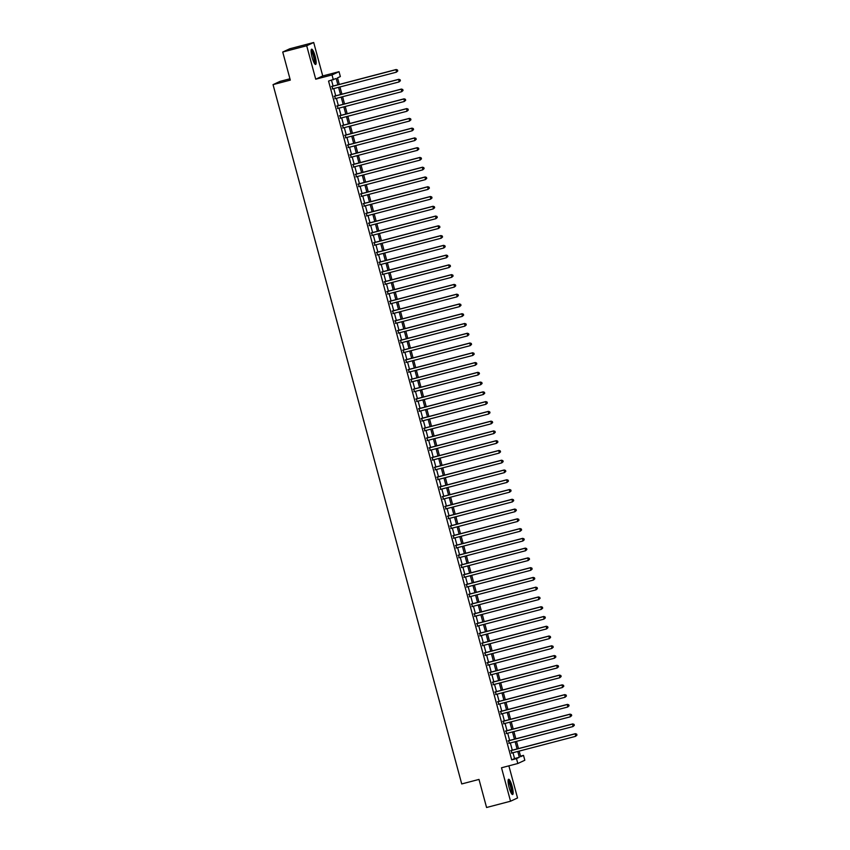 <?xml version="1.0" encoding="UTF-8"?>
<svg xmlns="http://www.w3.org/2000/svg" width="850" height="850" viewBox="0 0 850 850"><rect width="100%" height="100%" fill="white"/><g stroke="black" fill="none" stroke-linecap="round" stroke-linejoin="round"><path stroke-width="1.27" d="M512.093 786.218A7.894 1.604 75.3 0 0 508.619 779.259A7.894 1.604 75.3 0 0 509.139 787.589A7.894 1.604 75.3 0 0 512.614 794.537A7.894 1.604 75.3 0 0 512.093 786.218M315.106 56.132A7.894 1.604 75.3 0 0 311.631 49.183A7.894 1.604 75.3 0 0 312.152 57.502A7.894 1.604 75.3 0 0 315.626 64.462A7.894 1.604 75.3 0 0 315.106 56.132M520.519 756.149L523.504 755.374L524.822 760.251L517.82 763.502L516.492 758.614L519.339 757.297L517.767 751.474M289.946 78.784L280.054 81.377L273.041 84.628L461.731 783.944L478.996 779.418L486.572 807.5L510.542 801.221L517.544 797.969L508.874 765.839M273.041 84.628L290.307 80.113L282.731 52.031L289.733 48.779L313.703 42.5L306.701 45.751L315.722 79.199L332.021 74.938L339.033 71.687L340.351 76.564L337.503 77.881L339.277 84.426M315.722 79.199L322.734 75.948L313.703 42.5M322.734 75.948L339.033 71.687M282.731 52.031L306.701 45.751M511.243 750.476L511.923 753.004M508.608 740.701L509.288 743.24M505.973 730.936L506.653 733.465M503.338 721.172L504.018 723.701M500.703 711.407L501.383 713.936M498.068 701.633L498.748 704.172M495.433 691.868L496.113 694.397M492.798 682.104L493.478 684.633M490.163 672.339L490.843 674.868M487.528 662.564L488.208 665.104M484.893 652.8L485.573 655.329M482.258 643.036L482.938 645.564M479.623 633.271L480.303 635.8M476.988 623.507L477.668 626.036M474.353 613.732L475.033 616.261M471.718 603.968L472.398 606.496M469.083 594.203L469.763 596.732M466.438 584.439L467.128 586.968M463.803 574.664L464.493 577.203M461.168 564.899L461.858 567.428M458.533 555.135L459.223 557.664M455.897 545.371L456.588 547.899M453.263 535.596L453.953 538.135M450.627 525.831L451.318 528.36M447.993 516.067L448.683 518.596M445.358 506.303L446.048 508.831M442.723 496.527L443.402 499.067M440.087 486.763L440.767 489.292M437.453 476.999L438.132 479.527M434.817 467.234L435.498 469.763M432.183 457.459L432.862 459.999M429.547 447.695L430.228 450.224M426.913 437.931L427.592 440.459M424.277 428.166L424.957 430.695M421.642 418.391L422.322 420.931M419.007 408.627L419.688 411.156M416.373 398.862L417.053 401.391M413.737 389.098L414.418 391.627M411.103 379.323L411.783 381.862M408.467 369.559L409.147 372.087M405.832 359.794L406.513 362.323M403.197 350.03L403.877 352.559M400.562 340.266L401.243 342.794M397.928 330.491L398.608 333.03M395.293 320.726L395.973 323.255M392.658 310.962L393.337 313.491M390.022 301.197L390.703 303.726M387.388 291.422L388.067 293.962M384.752 281.658L385.433 284.187M382.118 271.894L382.797 274.422M379.472 262.129L380.163 264.658M376.837 252.354L377.527 254.894M374.202 242.59L374.892 245.119M371.567 232.826L372.257 235.354M368.932 223.061L369.623 225.59M366.297 213.286L366.987 215.826M363.662 203.522L364.353 206.051M361.027 193.758L361.717 196.286M358.392 183.993L359.082 186.522M355.757 174.218L356.437 176.758M353.122 164.454L353.802 166.982M350.487 154.689L351.167 157.218M347.852 144.925L348.532 147.454M345.217 135.15L345.897 137.689M342.582 125.386L343.262 127.914M339.947 115.621L340.627 118.15M337.312 105.857L337.992 108.386M334.677 96.093L335.357 98.621M337.875 84.787L336.186 78.498L328.546 81.069L511.7 759.879L514.548 758.561L512.975 752.728M512.284 750.199L510.34 742.964M509.649 740.435L507.705 733.199M507.014 730.66L505.07 723.424M504.379 720.896L502.424 713.66M501.744 711.131L499.789 703.896M499.109 701.367L497.154 694.131M496.474 691.592L494.519 684.356M493.839 681.827L491.884 674.592M491.204 672.063L489.249 664.827M488.569 662.299L486.614 655.063M485.934 652.524L483.979 645.288M483.299 642.759L481.344 635.524M480.664 632.995L478.709 625.759M478.029 623.231L476.074 615.995M475.394 613.466L473.439 606.231M472.759 603.691L470.804 596.456M470.124 593.927L468.169 586.691M467.489 584.162L465.534 576.927M464.854 574.398L462.899 567.162M462.219 564.623L460.264 557.388M459.584 554.859L457.629 547.623M456.949 545.094L454.994 537.859M454.314 535.33L452.359 528.094M451.679 525.555L449.724 518.319M449.044 515.791L447.089 508.555M446.409 506.026L444.454 498.791M443.774 496.262L441.819 489.026M441.139 486.487L439.184 479.251M438.494 476.723L436.549 469.487M435.859 466.958L433.914 459.723M433.224 457.194L431.279 449.958M430.589 447.419L428.644 440.183M427.954 437.654L426.009 430.419M425.319 427.89L423.374 420.654M422.684 418.126L420.739 410.89M420.049 408.351L418.104 401.115M417.414 398.586L415.459 391.351M414.779 388.822L412.824 381.586M412.144 379.058L410.189 371.822M409.509 369.293L407.554 362.047M406.874 359.518L404.919 352.283M404.239 349.754L402.284 342.518M401.604 339.989L399.649 332.754M398.969 330.225L397.014 322.989M396.334 320.45L394.379 313.214M393.699 310.686L391.744 303.45M391.064 300.921L389.109 293.686M388.429 291.157L386.474 283.921M385.794 281.382L383.839 274.146M383.159 271.618L381.204 264.382M380.524 261.853L378.569 254.617M377.889 252.089L375.934 244.853M375.254 242.314L373.299 235.078M372.619 232.549L370.664 225.314M369.984 222.785L368.029 215.549M367.349 213.021L365.394 205.785M364.714 203.246L362.759 196.01M362.079 193.481L360.124 186.246M359.444 183.717L357.489 176.481M356.809 173.952L354.854 166.717M354.174 164.178L352.219 156.942M351.528 154.413L349.584 147.178M348.893 144.649L346.949 137.413M346.258 134.884L344.314 127.649M343.623 125.109L341.679 117.874M340.988 115.345L339.044 108.109M338.353 105.581L336.409 98.345M335.718 95.816L333.774 88.581M333.083 86.052L331.532 80.293M332.042 86.317L332.722 88.846M517.82 763.502L501.511 767.773L510.542 801.221M511.7 759.879L516.492 758.614M333.338 79.815L332.021 74.938M519.159 751.113L520.668 756.691L523.504 755.374M339.957 86.955L341.913 94.191M342.592 96.719L344.547 103.966M345.228 106.494L347.183 113.73M347.862 116.259L349.817 123.494M350.498 126.023L352.453 133.259M353.132 135.787L355.087 143.023M355.767 145.562L357.723 152.798M358.402 155.327L360.358 162.562M361.038 165.091L362.993 172.327M363.672 174.856L365.627 182.091M366.308 184.631L368.263 191.866M368.942 194.395L370.897 201.631M371.578 204.159L373.533 211.395M374.212 213.924L376.168 221.159M376.848 223.699L378.803 230.934M379.483 233.463L381.438 240.699M382.118 243.227L384.072 250.463M384.752 252.992L386.707 260.227M387.388 262.767L389.342 270.002M390.022 272.531L391.978 279.767M392.658 282.296L394.612 289.531M395.303 292.06L397.248 299.296M397.938 301.835L399.882 309.071M400.573 311.599L402.517 318.835M403.208 321.364L405.152 328.599M405.843 331.128L407.788 338.364M408.478 340.903L410.422 348.139M411.113 350.668L413.058 357.903M413.748 360.432L415.692 367.668M416.383 370.196L418.328 377.432M419.018 379.961L420.973 387.207M421.653 389.736L423.608 396.971M424.288 399.5L426.243 406.736M426.923 409.264L428.878 416.5M429.558 419.029L431.513 426.264M432.193 428.804L434.148 436.039M434.828 438.568L436.783 445.804M437.463 448.332L439.418 455.568M440.098 458.097L442.053 465.332M442.733 467.872L444.688 475.108M445.368 477.636L447.323 484.872M448.003 487.401L449.958 494.636M450.638 497.165L452.593 504.401M453.273 506.94L455.228 514.176M455.908 516.704L457.863 523.94M458.543 526.469L460.498 533.704M461.178 536.233L463.133 543.469M463.813 546.008L465.768 553.244M466.448 555.773L468.403 563.008M469.083 565.537L471.038 572.773M471.718 575.301L473.673 582.537M474.353 585.076L476.308 592.312M476.988 594.841L478.943 602.076M479.623 604.605L481.578 611.841M482.258 614.369L484.213 621.605M484.904 624.144L486.848 631.38M487.539 633.909L489.483 641.144M490.174 643.673L492.118 650.909M492.809 653.438L494.753 660.673M495.444 663.202L497.388 670.438M498.079 672.977L500.023 680.213M500.714 682.741L502.658 689.977M503.349 692.506L505.293 699.741M505.984 702.27L507.939 709.506M508.619 712.045L510.574 719.281M511.254 721.809L513.209 729.045M513.889 731.574L515.844 738.809M516.524 741.338L518.479 748.574M517.087 748.946L515.132 741.71M514.452 739.181L512.497 731.935M511.806 729.406L509.862 722.171M509.171 719.642L507.227 712.406M506.536 709.878L504.592 702.642M503.901 700.113L501.957 692.878M501.266 690.338L499.322 683.102M498.631 680.574L496.687 673.338M495.996 670.809L494.052 663.574M493.361 661.045L491.417 653.809M490.726 651.27L488.771 644.034M488.091 641.506L486.136 634.27M485.456 631.741L483.501 624.506M482.821 621.977L480.866 614.741M480.186 612.202L478.231 604.966M477.551 602.438L475.596 595.202M474.916 592.673L472.961 585.438M472.281 582.909L470.326 575.673M469.646 573.134L467.691 565.898M467.011 563.369L465.056 556.134M464.376 553.605L462.421 546.369M461.741 543.841L459.786 536.605M459.106 534.066L457.151 526.83M456.471 524.301L454.516 517.066M453.836 514.537L451.881 507.301M451.201 504.772L449.246 497.537M448.566 494.998L446.611 487.762M445.931 485.233L443.976 477.998M443.296 475.469L441.341 468.233M440.661 465.704L438.706 458.469M438.026 455.94L436.071 448.694M435.391 446.165L433.436 438.929M432.756 436.401L430.801 429.165M430.121 426.636L428.166 419.401M427.486 416.872L425.531 409.636M424.841 407.097L422.896 399.861M422.206 397.332L420.261 390.097M419.571 387.568L417.626 380.332M416.936 377.804L414.991 370.568M414.301 368.029L412.356 360.793M411.666 358.264L409.721 351.029M409.031 348.5L407.086 341.264M406.396 338.736L404.451 331.5M403.761 328.961L401.806 321.725M401.126 319.196L399.171 311.961M398.491 309.432L396.536 302.196M395.856 299.668L393.901 292.432M393.221 289.892L391.266 282.657M390.586 280.128L388.631 272.892M387.951 270.364L385.996 263.128M385.316 260.599L383.361 253.364M382.681 250.824L380.726 243.589M380.046 241.06L378.091 233.824M377.411 231.296L375.456 224.06M374.776 221.531L372.821 214.296M372.141 211.756L370.186 204.521M369.506 201.992L367.551 194.756M366.871 192.227L364.916 184.992M364.236 182.463L362.281 175.227M361.601 172.699L359.646 165.463M358.966 162.924L357.011 155.688M356.331 153.159L354.376 145.924M353.696 143.395L351.741 136.159M351.061 133.631L349.106 126.395M348.426 123.856L346.471 116.62M345.791 114.091L343.836 106.856M343.156 104.327L341.201 97.091M340.521 94.562L338.566 87.327M514.548 758.561L519.339 757.297M397.757 70.975L397.492 69.998L397.757 70.975L396.376 72.186L332.223 88.984M397.566 71.06L396.376 72.186L396.185 69.519L331.543 86.456M331.564 86.541L395.717 69.743L397.301 70.082M397.492 69.998L396.185 69.519M311.121 50.416A6.832 1.392 -104.7 0 1 314.139 56.429A6.832 1.392 -104.7 0 1 314.585 63.633M314.224 63.038A6.322 1.286 75.3 0 0 313.565 56.599A6.322 1.286 75.3 0 0 311.1 51.106M315.159 64.303A7.841 1.594 75.3 0 0 314.33 56.344A7.841 1.594 75.3 0 0 311.291 49.555M508.109 780.491A6.832 1.392 -104.7 0 1 510.659 784.911A6.832 1.392 -104.7 0 1 512.029 792.519A6.832 1.392 -104.7 0 1 511.572 793.709M511.211 793.124A6.322 1.286 75.3 0 0 511.392 792.242A6.322 1.286 75.3 0 0 510.329 785.889A6.322 1.286 75.3 0 0 508.087 781.192M512.146 794.378A7.841 1.594 75.3 0 0 512.348 793.316A7.841 1.594 75.3 0 0 511.052 785.485A7.841 1.594 75.3 0 0 508.279 779.631M400.392 80.739L400.127 79.762L400.392 80.739L399.011 81.951L334.858 98.749M400.201 80.824L399.011 81.951L398.82 79.294L334.178 96.22M334.199 96.305L398.353 79.507L399.936 79.847M400.127 79.762L398.82 79.294M403.027 90.504L402.762 89.526L403.027 90.504L401.646 91.715L337.493 108.513M402.836 90.589L401.646 91.715L401.455 89.059L336.812 105.984M336.834 106.069L400.987 89.271L402.571 89.611M402.762 89.526L401.455 89.059M405.663 100.268L405.397 99.291L405.663 100.268L404.281 101.49L340.127 118.277M405.471 100.364L404.281 101.49L404.09 98.823L339.447 115.749M339.469 115.844L403.623 99.046L405.206 99.386M405.397 99.291L404.09 98.823M408.297 110.043L408.032 109.066L408.297 110.043L406.916 111.254L342.773 128.053M408.106 110.128L406.916 111.254L406.725 108.588L342.082 125.513M342.114 125.609L406.257 108.811L407.841 109.151M408.032 109.066L406.725 108.588M410.933 119.808L410.667 118.83L410.933 119.808L409.551 121.019L345.408 137.817M410.741 119.892L409.551 121.019L409.36 118.363L344.717 135.288M344.749 135.373L408.892 118.575L410.476 118.915M410.667 118.83L409.36 118.363M413.567 129.572L413.302 128.594L413.567 129.572L412.186 130.783L348.043 147.581M413.376 129.657L412.186 130.783L411.995 128.127L347.353 145.053M347.384 145.137L411.527 128.339L413.111 128.679M413.302 128.594L411.995 128.127M416.203 139.336L415.937 138.359L416.203 139.336L414.821 140.548L350.678 157.346M416.011 139.432L414.821 140.548L414.641 137.891L349.987 154.817M350.019 154.913L414.163 138.114L415.746 138.454M415.937 138.359L414.641 137.891M418.837 149.111L418.572 148.134L418.837 149.111L417.456 150.322L353.313 167.121M418.646 149.196L417.456 150.322L417.276 147.656L352.623 164.581M352.654 164.677L416.797 147.879L418.381 148.219M418.572 148.134L417.276 147.656M421.473 158.876L421.207 157.898L421.473 158.876L420.091 160.087L355.948 176.885M421.281 158.961L420.091 160.087L419.911 157.42L355.257 174.356M355.289 174.441L419.433 157.643L421.016 157.983M421.207 157.898L419.911 157.42M424.108 168.64L423.842 167.663L424.108 168.64L422.726 169.851L358.583 186.649M423.916 168.725L422.726 169.851L422.546 167.195L357.892 184.121M357.924 184.206L422.067 167.407L423.651 167.748M423.842 167.663L422.546 167.195M426.743 178.404L426.477 177.427L426.743 178.404L425.361 179.616L361.218 196.414M426.551 178.5L425.361 179.616L425.181 176.959L360.527 193.885M360.559 193.981L424.703 177.183L426.286 177.523M426.477 177.427L425.181 176.959M429.377 188.179L429.112 187.202L429.377 188.179L427.996 189.391L363.853 206.189M429.186 188.264L427.996 189.391L427.816 186.724L363.163 203.649M363.194 203.745L427.337 186.947L428.921 187.287M429.112 187.202L427.816 186.724M432.013 197.944L431.747 196.966L432.013 197.944L430.631 199.155L366.488 215.953M431.821 198.029L430.631 199.155L430.451 196.488L365.808 213.424M365.829 213.509L429.973 196.711L431.556 197.051M431.747 196.966L430.451 196.488M434.647 207.708L434.382 206.731L434.647 207.708L433.266 208.919L369.123 225.718M434.456 207.793L433.266 208.919L433.086 206.263L368.443 223.189M368.464 223.274L432.608 206.476L434.191 206.816M434.382 206.731L433.086 206.263M437.283 217.472L437.017 216.495L437.283 217.472L435.901 218.684L371.758 235.482M437.091 217.568L435.901 218.684L435.721 216.028L371.078 232.953M371.099 233.049L435.243 216.251L436.826 216.591M437.017 216.495L435.721 216.028M439.918 227.248L439.652 226.27L439.918 227.248L438.536 228.459L374.393 245.257M439.726 227.333L438.536 228.459L438.356 225.792L373.713 242.718M373.734 242.813L437.877 226.015L439.471 226.355M439.652 226.27L438.356 225.792M442.553 237.012L442.287 236.034L442.553 237.012L441.171 238.223L377.028 255.021M442.361 237.097L441.171 238.223L440.991 235.556L376.348 252.492M376.369 252.577L440.513 235.779L442.106 236.119M442.287 236.034L440.991 235.556M445.188 246.776L444.922 245.799L445.188 246.776L443.806 247.988L379.663 264.786M444.996 246.861L443.806 247.988L443.626 245.331L378.983 262.257M379.004 262.342L443.147 245.544L444.741 245.884M444.922 245.799L443.626 245.331M447.822 256.541L447.557 255.563L447.822 256.541L446.441 257.752L382.298 274.55M447.631 256.626L446.441 257.752L446.261 255.096L381.618 272.021M381.639 272.117L445.783 255.319L447.376 255.659M447.557 255.563L446.261 255.096M450.457 266.305L450.192 265.338L450.457 266.305L449.076 267.527L384.933 284.325M450.266 266.401L449.076 267.527L448.896 264.86L384.253 281.786M384.274 281.881L448.418 265.083L450.011 265.423M450.192 265.338L448.896 264.86M453.092 276.08L452.827 275.103L453.092 276.08L451.711 277.291L387.568 294.089M452.901 276.165L451.711 277.291L451.531 274.624L386.888 291.561M386.909 291.646L451.053 274.848L452.646 275.188M452.827 275.103L451.531 274.624M455.728 285.844L455.473 284.867L455.728 285.844L454.346 287.056L390.203 303.854M455.547 285.929L454.346 287.056L454.166 284.399L389.523 301.325M389.544 301.41L453.688 284.612L455.281 284.952M455.473 284.867L454.166 284.399M458.362 295.609L458.108 294.631L458.362 295.609L456.981 296.82L392.838 313.618M458.182 295.694L456.981 296.82L456.801 294.164L392.158 311.089M392.179 311.174L456.322 294.387L457.916 294.727M458.108 294.631L456.801 294.164M460.998 305.373L460.743 304.406L460.998 305.373L459.616 306.595L395.473 323.393M460.817 305.469L459.616 306.595L459.436 303.928L394.793 320.854M394.814 320.949L458.957 304.151L460.551 304.491M460.743 304.406L459.436 303.928M463.632 315.148L463.377 314.171L463.632 315.148L462.262 316.359L398.108 333.158M463.452 315.233L462.262 316.359L462.071 313.692L397.428 330.629M397.449 330.714L461.603 313.916L463.186 314.256M463.377 314.171L462.071 313.692M466.267 324.913L466.013 323.935L466.267 324.913L464.897 326.124L400.743 342.922M466.087 324.998L464.897 326.124L464.706 323.467L400.063 340.393M400.084 340.478L464.238 323.68L465.821 324.02M466.013 323.935L464.706 323.467M468.902 334.677L468.647 333.699L468.902 334.677L467.532 335.888L403.378 352.686M468.722 334.762L467.532 335.888L467.341 333.232L402.698 350.158M402.719 350.243L466.873 333.444L468.456 333.784M468.647 333.699L467.341 333.232M471.548 344.441L471.283 343.464L471.548 344.441L470.167 345.663L406.013 362.451M471.357 344.537L470.167 345.663L469.976 342.996L405.333 359.922M405.354 360.017L469.508 343.219L471.091 343.559M471.283 343.464L469.976 342.996M474.183 354.216L473.918 353.239L474.183 354.216L472.802 355.428L408.648 372.226M473.992 354.301L472.802 355.428L472.611 352.761L407.968 369.697M407.989 369.782L472.143 352.984L473.726 353.324M473.918 353.239L472.611 352.761M476.818 363.981L476.553 363.003L476.818 363.981L475.437 365.192L411.283 381.99M476.627 364.066L475.437 365.192L475.246 362.536L410.603 379.461M410.624 379.546L474.778 362.748L476.361 363.088M476.553 363.003L475.246 362.536M479.453 373.745L479.188 372.767L479.453 373.745L478.072 374.956L413.918 391.754M479.262 373.83L478.072 374.956L477.881 372.3L413.238 389.226M413.259 389.311L477.413 372.513L478.996 372.853M479.188 372.767L477.881 372.3M482.088 383.509L481.822 382.532L482.088 383.509L480.707 384.721L416.553 401.519M481.897 383.605L480.707 384.721L480.516 382.064L415.873 398.99M415.894 399.086L480.048 382.288L481.631 382.627M481.822 382.532L480.516 382.064M484.723 393.284L484.457 392.307L484.723 393.284L483.342 394.496L419.188 411.294M484.532 393.369L483.342 394.496L483.151 391.829L418.508 408.754M418.529 408.85L482.683 392.052L484.266 392.392M484.457 392.307L483.151 391.829M487.358 403.049L487.092 402.071L487.358 403.049L485.977 404.26L421.823 421.058M487.167 403.134L485.977 404.26L485.786 401.593L421.143 418.529M421.164 418.614L485.318 401.816L486.901 402.156M487.092 402.071L485.786 401.593M489.993 412.813L489.728 411.836L489.993 412.813L488.612 414.024L424.458 430.822M489.802 412.898L488.612 414.024L488.421 411.368L423.778 428.294M423.799 428.379L487.953 411.581L489.536 411.921M489.728 411.836L488.421 411.368M492.628 422.578L492.362 421.6L492.628 422.578L491.247 423.789L427.093 440.587M492.437 422.673L491.247 423.789L491.056 421.132L426.413 438.058M426.434 438.154L490.588 421.356L492.171 421.696M492.362 421.6L491.056 421.132M495.263 432.353L494.998 431.375L495.263 432.353L493.882 433.564L429.739 450.362M495.072 432.438L493.882 433.564L493.691 430.897L429.048 447.822M429.08 447.918L493.223 431.12L494.806 431.46M494.998 431.375L493.691 430.897M497.898 442.117L497.632 441.139L497.898 442.117L496.517 443.328L432.374 460.126M497.707 442.202L496.517 443.328L496.326 440.661L431.683 457.598M431.715 457.683L495.858 440.884L497.441 441.224M497.632 441.139L496.326 440.661M500.533 451.881L500.267 450.904L500.533 451.881L499.152 453.092L435.009 469.891M500.342 451.966L499.152 453.092L498.961 450.436L434.318 467.362M434.35 467.447L498.493 450.649L500.076 450.989M500.267 450.904L498.961 450.436M503.168 461.646L502.902 460.668L503.168 461.646L501.787 462.857L437.644 479.655M502.977 461.741L501.787 462.857L501.606 460.201L436.953 477.126M436.985 477.222L501.128 460.424L502.711 460.764M502.902 460.668L501.606 460.201M505.803 471.421L505.538 470.443L505.803 471.421L504.422 472.632L440.279 489.43M505.612 471.506L504.422 472.632L504.241 469.965L439.588 486.891M439.62 486.986L503.763 470.188L505.346 470.528M505.538 470.443L504.241 469.965M508.438 481.185L508.172 480.207L508.438 481.185L507.057 482.396L442.914 499.194M508.247 481.27L507.057 482.396L506.876 479.729L442.223 496.666M442.255 496.751L506.398 479.953L507.981 480.293M508.172 480.207L506.876 479.729M511.073 490.949L510.808 489.972L511.073 490.949L509.692 492.161L445.549 508.959M510.882 491.034L509.692 492.161L509.511 489.504L444.858 506.43M444.89 506.515L509.033 489.717L510.616 490.057M510.808 489.972L509.511 489.504M513.708 500.714L513.442 499.736L513.708 500.714L512.327 501.925L448.184 518.723M513.517 500.809L512.327 501.925L512.146 499.269L447.493 516.194M447.525 516.29L511.668 499.492L513.251 499.832M513.442 499.736L512.146 499.269M516.343 510.478L516.077 509.511L516.343 510.478L514.962 511.7L450.819 528.498M516.152 510.574L514.962 511.7L514.781 509.033L450.128 525.959M450.16 526.054L514.303 509.256L515.886 509.596M516.077 509.511L514.781 509.033M518.978 520.253L518.712 519.276L518.978 520.253L517.597 521.464L453.454 538.263M518.787 520.338L517.597 521.464L517.416 518.798L452.774 535.734M452.795 535.819L516.938 519.021L518.521 519.361M518.712 519.276L517.416 518.798M521.613 530.017L521.347 529.04L521.613 530.017L520.232 531.229L456.089 548.027M521.422 530.102L520.232 531.229L520.051 528.572L455.409 545.498M455.43 545.583L519.573 528.785L521.156 529.125M521.347 529.04L520.051 528.572M524.248 539.782L523.983 538.804L524.248 539.782L522.867 540.993L458.724 557.791M524.057 539.867L522.867 540.993L522.686 538.337L458.044 555.263M458.065 555.358L522.208 538.56L523.791 538.9M523.983 538.804L522.686 538.337M526.883 549.546L526.617 548.579L526.883 549.546L525.502 550.768L461.359 567.566M526.692 549.642L525.502 550.768L525.321 548.101L460.679 565.027M460.7 565.122L524.843 548.324L526.437 548.664M526.617 548.579L525.321 548.101M529.518 559.321L529.253 558.344L529.518 559.321L528.137 560.532L463.994 577.331M529.327 559.406L528.137 560.532L527.956 557.866L463.314 574.802M463.335 574.887L527.478 558.089L529.072 558.429M529.253 558.344L527.956 557.866M532.153 569.086L531.888 568.108L532.153 569.086L530.772 570.297L466.629 587.095M531.962 569.171L530.772 570.297L530.591 567.641L465.949 584.566M465.97 584.651L530.113 567.853L531.707 568.193M531.888 568.108L530.591 567.641M534.788 578.85L534.523 577.872L534.788 578.85L533.407 580.061L469.264 596.859M534.597 578.935L533.407 580.061L533.226 577.405L468.584 594.331M468.605 594.416L532.748 577.617L534.342 577.968M534.523 577.872L533.226 577.405M537.423 588.614L537.158 587.637L537.423 588.614L536.042 589.836L471.899 606.634M537.232 588.71L536.042 589.836L535.861 587.169L471.219 604.095M471.24 604.191L535.383 587.393L536.977 587.732M537.158 587.637L535.861 587.169M540.058 598.389L539.793 597.412L540.058 598.389L538.677 599.601L474.534 616.399M539.867 598.474L538.677 599.601L538.496 596.934L473.854 613.87M473.875 613.955L538.018 597.157L539.612 597.497M539.793 597.412L538.496 596.934M542.693 608.154L542.438 607.176L542.693 608.154L541.312 609.365L477.169 626.163M542.513 608.239L541.312 609.365L541.131 606.709L476.489 623.634M476.51 623.719L540.653 606.921L542.247 607.261M542.438 607.176L541.131 606.709M545.328 617.918L545.073 616.941L545.328 617.918L543.947 619.129L479.804 635.928M545.148 618.003L543.947 619.129L543.766 616.473L479.124 633.399M479.145 633.484L543.288 616.686L544.882 617.026M545.073 616.941L543.766 616.473M547.963 627.683L547.708 626.705L547.963 627.683L546.582 628.904L482.439 645.692M547.782 627.778L546.582 628.904L546.401 626.237L481.759 643.163M481.78 643.259L545.923 626.461L547.517 626.801M547.708 626.705L546.401 626.237M550.598 637.457L550.343 636.48L550.598 637.457L549.227 638.669L485.074 655.467M550.418 637.543L549.227 638.669L549.036 636.002L484.394 652.938M484.415 653.023L548.569 636.225L550.152 636.565M550.343 636.48L549.036 636.002M553.233 647.222L552.978 646.244L553.233 647.222L551.862 648.433L487.709 665.231M553.053 647.307L551.862 648.433L551.671 645.777L487.029 662.702M487.05 662.787L551.204 645.989L552.787 646.329M552.978 646.244L551.671 645.777M555.868 656.986L555.613 656.009L555.868 656.986L554.497 658.197L490.344 674.996M555.688 657.071L554.497 658.197L554.306 655.541L489.664 672.467M489.685 672.552L553.839 655.754L555.422 656.094M555.613 656.009L554.306 655.541M558.514 666.751L558.248 665.773L558.514 666.751L557.133 667.962L492.979 684.76M558.322 666.846L557.133 667.962L556.941 665.306L492.299 682.231M492.32 682.327L556.474 665.529L558.057 665.869M558.248 665.773L556.941 665.306M561.149 676.526L560.883 675.548L561.149 676.526L559.768 677.737L495.614 694.535M560.957 676.611L559.768 677.737L559.576 675.07L494.934 691.996M494.955 692.091L559.109 675.293L560.692 675.633M560.883 675.548L559.576 675.07M563.784 686.29L563.518 685.312L563.784 686.29L562.403 687.501L498.249 704.299M563.593 686.375L562.403 687.501L562.211 684.834L497.569 701.771M497.59 701.856L561.744 685.058L563.327 685.398M563.518 685.312L562.211 684.834M566.419 696.054L566.153 695.077L566.419 696.054L565.037 697.266L500.884 714.064M566.227 696.139L565.037 697.266L564.846 694.609L500.204 711.535M500.225 711.62L564.379 694.822L565.962 695.162M566.153 695.077L564.846 694.609M569.054 705.819L568.788 704.841L569.054 705.819L567.673 707.03L503.519 723.828M568.862 705.914L567.673 707.03L567.481 704.374L502.839 721.299M502.86 721.395L567.014 704.597L568.597 704.937M568.788 704.841L567.481 704.374M571.689 715.594L571.423 714.616L571.689 715.594L570.308 716.805L506.154 733.603M571.497 715.679L570.308 716.805L570.116 714.138L505.474 731.064M505.495 731.159L569.649 714.361L571.232 714.701M571.423 714.616L570.116 714.138M574.324 725.358L574.058 724.381L574.324 725.358L572.942 726.569L508.789 743.367M574.133 725.443L572.942 726.569L572.751 723.903L508.109 740.839M508.13 740.924L572.284 724.126L573.867 724.466M574.058 724.381L572.751 723.903M576.959 735.122L576.693 734.145L576.959 735.122L575.577 736.334L511.424 753.132M576.768 735.207L575.577 736.334L575.386 733.678L510.744 750.603M510.765 750.688L574.919 733.89L576.502 734.23M576.693 734.145L575.386 733.678"/></g></svg>
